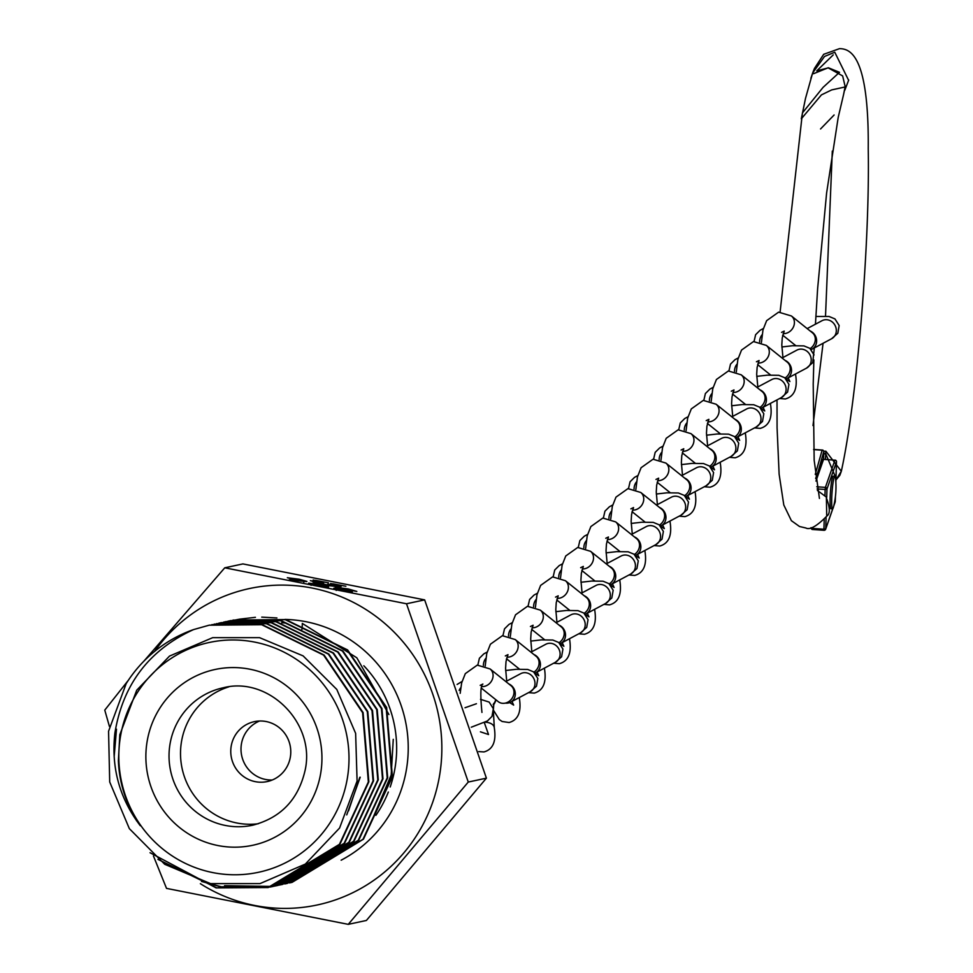 <?xml version="1.0" encoding="UTF-8"?>
<svg xmlns="http://www.w3.org/2000/svg" width="973" height="973" viewBox="0 0 973 973"><rect width="100%" height="100%" fill="white"/><g stroke="black" fill="none" stroke-linecap="round" stroke-linejoin="round"><path stroke-width="1.46" d="M302.299 624.216L302.214 626.6M302.189 626.892L301.934 629.373M258.283 823.754A70.275 68.767 77.9 0 1 181.659 740.672A70.275 68.767 77.9 0 1 228.886 686.841M290.282 757.456A30.649 29.981 77.9 0 1 267.198 781.574A30.649 29.981 77.9 0 1 231.258 745.768A30.649 29.981 77.9 0 1 254.33 721.65A30.649 29.981 77.9 0 1 290.282 757.456M272.221 780.005A30.649 29.981 77.9 0 1 241.499 743.567A30.649 29.981 77.9 0 1 259.56 721.005M120.737 734.98A117.514 114.984 77.9 0 1 254.853 642.131A117.514 114.984 77.9 0 1 347.081 779.774A117.514 114.984 77.9 0 1 212.965 872.623A117.514 114.984 77.9 0 1 120.737 734.98M119.825 734.7L136.731 690.198L169.509 656.094L212.673 637.668L259.584 637.668L303.114 655.887L336.804 689.443L355.631 733.362L357.091 781.039L339.577 828.047L305.34 864.073L260.01 883.606L210.594 883.63L164.705 864.279L129.348 828.643L109.706 781.988L108.562 731.246L126.186 683.618A134.432 131.537 77.9 0 1 193.554 629.592C149.051 649.976 122.829 684.518 114.875 733.18C111.031 767.551 119.509 798.407 140.294 825.724A118.171 115.617 77.9 0 1 118.39 760.716L119.825 734.7M150.049 852.725L216.103 887.887L268.001 887.546L339.419 844.333L368.353 781.927L362.601 712.662L323.583 655.109L261.664 624.727L209.195 625.189L193.554 629.592M209.438 625.14L262.163 624.617L324.082 655.011L363.087 712.552L368.852 781.818L339.918 844.223L268.487 887.449L216.602 887.79L157.954 859.378M204.756 882.292L221.309 886.78L272.708 886.537L344.138 843.311L373.06 780.918L367.308 711.652L328.302 654.099L266.383 623.717L211.798 624.654M214.145 624.131L266.87 623.608L328.789 653.99L367.794 711.543L373.559 780.808L344.624 843.214L273.206 886.427L270.847 886.914M273.182 886.342L277.414 885.527L348.845 842.302L377.779 779.908L372.014 710.643L333.009 653.09L271.09 622.708L216.505 623.644M218.864 623.121L271.589 622.598L333.496 652.98L372.513 710.533L378.266 779.799L349.343 842.204L277.913 885.418L275.554 885.904M277.889 885.333L282.134 884.518L353.552 841.292L382.486 778.886L376.733 709.621L337.716 652.08L275.809 621.686L221.224 622.623M220.968 622.684L218.876 623.194M223.571 622.1L276.296 621.589L338.215 651.971L377.22 709.524L382.985 778.789L354.05 841.183L282.62 884.408L280.26 884.895M284.736 883.934L286.84 883.508L358.271 840.283L387.205 777.877L381.44 708.612L342.435 651.071L280.516 620.677L225.931 621.613M225.687 621.674L223.583 622.185M228.278 621.09L281.015 620.567L342.922 650.961L381.939 708.502L387.692 777.78L358.757 840.173L287.339 883.399L284.98 883.885M289.443 882.925L291.559 882.487L362.978 839.273L391.912 776.868L386.147 707.602L347.142 650.049L285.223 619.667L230.637 620.604M230.394 620.665L228.302 621.175M228.059 621.236L225.967 621.783M232.997 620.081L285.721 619.558L347.641 649.952L386.646 707.493L392.399 776.758L363.476 839.164L292.046 882.389L289.686 882.864M116.492 729.178L114.169 756.605M201.533 881.429L220.822 886.877L270.348 887.023M132.778 813.598L136.597 820.835M224.568 885.673L272.695 886.452M272.939 886.403L275.055 886.014M154.549 651.46A161.81 158.319 77.9 0 1 345.427 598.577A161.81 158.319 77.9 0 1 439.212 777.585A161.81 158.319 77.9 0 1 200.377 883.691M143.749 661.324L224.775 567.806L406.519 603.771L468.268 782.049L348.261 924.35L166.517 888.385L153.43 855.936M109.438 726.478L104.768 710.12L128.351 680.273M348.261 924.35L366.395 920.458L486.403 778.157L424.654 599.879L242.909 563.914L224.775 567.806M359.791 777.305L348.541 810.837M360.217 777.208L346.729 814.9M370.36 823.973L391.182 775.019L393.262 739.334M330.698 583.545L345.865 586.233L332.985 583.8L341.085 586.597L333.642 585.624L327.828 584.104L338.799 586.147L330.601 583.423M332.985 583.8L333.301 584.432M340.392 586.622L341.085 586.597M338.738 586.476L337.826 585.673M311.469 583.691L328.606 587.011L316.14 585.442L308.599 583.143L326.964 585.077L313.002 582.036L334.384 586.269L311.469 583.691L311.044 585.369M424.654 599.879L406.519 603.771M336.597 588.787L352.323 591.912L341.255 590.416L333.775 588.227L338.811 588.665L335.247 587.242L348.273 588.945L356.823 591.438L338.13 587.789L346.424 590.003L336.597 588.787L336.22 590.441M335.965 587.874L335.199 587.546M338.13 587.789L337.716 589.468M306.714 581.55L288.872 580.054L298.042 580.613L287.339 577.719L299.197 579.227L306.933 581.428M313.257 580.09L328.424 582.778L315.544 580.346L323.644 583.143L316.213 582.182L310.387 580.662L321.37 582.705L313.172 579.981M315.544 580.346L315.872 580.99M322.951 583.168L323.644 583.143M321.309 583.022L320.385 582.231M388.908 714.523L356.836 657.809L302.287 623.413M486.403 778.157L468.268 782.049M276.916 617.952L261.749 617.125M255.425 617.32L239.334 619.193M238.555 619.339L233.836 620.312M285.503 623.024L281.696 622.756M303.819 581.489L298.358 579.349L290.197 578.266L289.772 579.944M290.197 578.266L304.05 580.917L303.758 582.511M833.241 54.889L816.773 70.847L828.218 67.879L842.642 75.918L845.245 86.938L831.696 89.905L821.407 94.904L801.302 118.84L805.498 98.431L812.552 73.316M845.282 85.989L843.615 94.308L845.245 86.938M820.543 128.971L834.104 114.996M824.034 451.265L825.87 451.204L841.329 471.273L835.941 479.835M835.989 478.266L825.518 453.199L823.681 454.355L823.936 451.071L822.136 450.195L813.635 449.599M813.623 449.429L822.939 450.085L822.136 450.195L815.252 474.423M825.396 459.402L825.87 451.204M780.103 312.005L802.433 112.917L823.073 87.375L839.517 72.318L828.266 67.745L813.489 73.729M826.734 516.177L826.393 497.872C830.139 507.845 830.261 513.951 826.746 516.164L826.746 516.164C816.761 526.247 809.791 530.188 805.802 527.974L799.526 526.515L791.39 520.689L783.788 504.963L779.13 474.204L777.074 427.755L777.013 399.891M835.843 482.304L836.488 461.822L826.977 489.03L826.722 497.337A211.944 21.905 -86 0 1 826.357 497.884M826.722 497.337L817.369 490.453M810.874 78.278L812.698 72.926L824.52 56.458L834.773 52.238L848.614 80.309M810.971 527.682L810.947 528.315L823.924 529.227L824.216 519.618M810.947 528.315L812.078 529.458L823.997 530.297L823.924 529.227L825.736 528.777L832.718 508.83M833.739 478.911A16.346 1.691 -86 0 1 834.858 476.271A16.346 1.691 -86 0 1 835.552 478.607A81.72 81.72 0 0 1 833.581 506.678A16.346 1.691 -86 0 1 832.56 508.879A16.346 1.691 -86 0 1 831.769 497.154A16.346 1.691 -86 0 1 833.739 478.911M832.56 508.879L830.954 508.77A16.346 1.691 -86 0 1 830.164 497.045A16.346 1.691 -86 0 1 832.134 478.801A16.346 1.691 -86 0 1 833.253 476.162L834.858 476.271M833.825 505.644L835.248 501.569A1.63 1.52 19.3 0 1 835.175 501.995L833.679 506.264A16.346 1.691 -86 0 1 833.581 506.678M505.352 703.102A10.217 9.304 -118 0 0 510.594 702.178A10.217 9.304 -118 0 0 515.094 691.827A10.217 9.304 -118 0 0 508.782 683.922M493.311 713.063A10.217 6.13 -3.1 0 1 493.566 714.243A10.217 6.13 -3.1 0 1 493.566 714.304L493.481 711.944M481.404 688.166L498.237 701.642A10.217 8.769 -51.3 0 0 505.632 703.029A10.217 8.769 -51.3 0 0 513.513 695.342A10.217 8.769 -51.3 0 0 511.007 685.697L490.1 668.962A10.217 8.769 -51.3 0 1 492.606 678.607A10.217 8.769 -51.3 0 1 484.736 686.293A10.217 8.769 -51.3 0 1 483.654 686.512A10.217 8.769 -51.3 0 1 481.805 686.597M493.615 704.756L495.853 699.745M560.107 643.688A10.217 9.304 -118 0 0 560.813 643.348A10.217 9.304 -118 0 0 565.313 632.997A10.217 9.304 -118 0 0 559.001 625.092M559.074 642.739A10.217 8.769 -51.3 0 0 561.226 626.867L540.319 610.132A10.217 8.769 -51.3 0 1 542.825 619.777A10.217 8.769 -51.3 0 1 534.955 627.476A10.217 8.769 -51.3 0 1 533.885 627.694A10.217 8.769 -51.3 0 1 532.036 627.767M507.091 659.22L506.349 659.548M534.992 673.097A10.217 9.304 -118 0 0 535.709 672.769A10.217 9.304 -118 0 0 540.21 662.418A10.217 9.304 -118 0 0 533.897 654.501M533.97 672.148A10.217 8.769 -51.3 0 0 536.111 656.289L515.216 639.553A10.217 8.769 -51.3 0 1 517.709 649.186A10.217 8.769 -51.3 0 1 509.84 656.884A10.217 8.769 -51.3 0 1 508.77 657.103A10.217 8.769 -51.3 0 1 506.921 657.189M585.223 614.267A10.217 9.304 -118 0 0 585.928 613.939A10.217 9.304 -118 0 0 590.429 603.588A10.217 9.304 -118 0 0 584.116 595.683M584.189 613.318A10.217 8.769 -51.3 0 0 586.342 597.458L565.435 580.723A10.217 8.769 -51.3 0 1 567.94 590.356A10.217 8.769 -51.3 0 1 560.059 598.054A10.217 8.769 -51.3 0 1 558.989 598.273A10.217 8.769 -51.3 0 1 557.14 598.359M610.326 584.858A10.217 9.304 -118 0 0 611.032 584.518A10.217 9.304 -118 0 0 615.544 574.179A10.217 9.304 -118 0 0 609.232 566.262M609.305 583.909A10.217 8.769 -51.3 0 0 611.445 568.037L590.55 551.302A10.217 8.769 -51.3 0 1 593.044 560.947A10.217 8.769 -51.3 0 1 585.174 568.646A10.217 8.769 -51.3 0 1 584.104 568.864A10.217 8.769 -51.3 0 1 582.255 568.937M635.442 555.437A10.217 9.304 -118 0 0 636.147 555.109A10.217 9.304 -118 0 0 640.648 544.758A10.217 9.304 -118 0 0 634.335 536.853M634.408 554.501A10.217 8.769 -51.3 0 0 636.561 538.628L615.654 521.893A10.217 8.769 -51.3 0 1 618.159 531.538A10.217 8.769 -51.3 0 1 610.29 539.224A10.217 8.769 -51.3 0 1 609.207 539.443A10.217 8.769 -51.3 0 1 607.359 539.529M632.645 512.151L631.903 512.479M660.558 526.028A10.217 9.304 -118 0 0 661.263 525.688A10.217 9.304 -118 0 0 665.763 515.349A10.217 9.304 -118 0 0 659.451 507.432M659.524 525.079A10.217 8.769 -51.3 0 0 661.676 509.22L640.769 492.472A10.217 8.769 -51.3 0 1 643.275 502.117A10.217 8.769 -51.3 0 1 635.393 509.816A10.217 8.769 -51.3 0 1 634.323 510.034A10.217 8.769 -51.3 0 1 632.474 510.107M685.661 496.619A10.217 9.304 -118 0 0 686.366 496.279A10.217 9.304 -118 0 0 690.879 485.928A10.217 9.304 -118 0 0 684.566 478.023M684.627 495.671A10.217 8.769 -51.3 0 0 686.78 479.798L665.885 463.063A10.217 8.769 -51.3 0 1 668.378 472.708A10.217 8.769 -51.3 0 1 660.509 480.394A10.217 8.769 -51.3 0 1 659.439 480.613A10.217 8.769 -51.3 0 1 657.59 480.698M710.777 467.198A10.217 9.304 -118 0 0 711.482 466.87A10.217 9.304 -118 0 0 715.982 456.519A10.217 9.304 -118 0 0 709.67 448.602M709.743 466.249A10.217 8.769 -51.3 0 0 711.895 450.39L690.988 433.654A10.217 8.769 -51.3 0 1 693.494 443.287A10.217 8.769 -51.3 0 1 685.624 450.986A10.217 8.769 -51.3 0 1 684.542 451.204A10.217 8.769 -51.3 0 1 682.693 451.29M735.88 437.789A10.217 9.304 -118 0 0 736.597 437.449A10.217 9.304 -118 0 0 741.098 427.098A10.217 9.304 -118 0 0 734.785 419.193M734.858 436.841A10.217 8.769 -51.3 0 0 737.011 420.968L716.104 404.233A10.217 8.769 -51.3 0 1 718.597 413.878A10.217 8.769 -51.3 0 1 710.728 421.577A10.217 8.769 -51.3 0 1 709.658 421.796A10.217 8.769 -51.3 0 1 707.809 421.868M733.095 394.491L732.341 394.819M760.995 408.368A10.217 9.304 -118 0 0 761.701 408.04A10.217 9.304 -118 0 0 766.201 397.689A10.217 9.304 -118 0 0 759.889 389.784M759.962 407.419A10.217 8.769 -51.3 0 0 762.114 391.56L741.207 374.824A10.217 8.769 -51.3 0 1 743.713 384.457A10.217 8.769 -51.3 0 1 735.843 392.155A10.217 8.769 -51.3 0 1 734.773 392.374A10.217 8.769 -51.3 0 1 732.924 392.46M786.111 378.959A10.217 9.304 -118 0 0 786.816 378.619A10.217 9.304 -118 0 0 791.317 368.281A10.217 9.304 -118 0 0 785.004 360.363M785.077 378.011A10.217 8.769 -51.3 0 0 787.23 362.138L766.323 345.403A10.217 8.769 -51.3 0 1 768.828 355.048A10.217 8.769 -51.3 0 1 760.959 362.747A10.217 8.769 -51.3 0 1 759.877 362.965A10.217 8.769 -51.3 0 1 758.028 363.038M783.314 335.661L782.572 335.989M811.214 349.538A10.217 9.304 -118 0 0 811.92 349.21A10.217 9.304 -118 0 0 816.432 338.859A10.217 9.304 -118 0 0 810.12 330.954M810.193 348.602A10.217 8.769 -51.3 0 0 812.333 332.73L791.438 315.994A10.217 8.769 -51.3 0 1 793.932 325.639A10.217 8.769 -51.3 0 1 786.062 333.325A10.217 8.769 -51.3 0 1 784.992 333.544A10.217 8.769 -51.3 0 1 783.143 333.63M170.178 743.141A70.275 68.767 77.9 0 1 223.109 687.814C268.329 675.919 315.714 722.854 305.145 770.154C298.407 799.49 280.905 817.855 252.615 825.238A70.275 68.767 77.9 0 1 170.178 743.141M147.337 740.246A89.893 87.959 77.9 0 1 249.927 669.217A89.893 87.959 77.9 0 1 320.482 774.508A89.893 87.959 77.9 0 1 217.891 845.537A89.893 87.959 77.9 0 1 147.337 740.246M363.841 665.775A117.672 115.142 77.9 0 1 394.734 769.607A117.672 115.142 77.9 0 1 390.197 786.987M388.336 792.022A117.672 115.142 77.9 0 1 375.919 815.313M285.004 619.424A127.487 124.739 77.9 0 1 406.155 771.054A127.487 124.739 77.9 0 1 341.146 860.193M823.584 459.28L823.681 454.355M823.936 451.071L818.305 470.847M824.07 530.188L823.997 530.297A1.63 1.63 0 0 0 825.663 529.203A1.63 1.52 19.3 0 1 824.07 530.188M824.958 495.61L825.153 489.48L817.101 488.92M816.748 486.78L825.396 487.388L834.907 460.18L823.559 459.378L815.97 481.088M826.101 517.137L825.736 528.777A1.63 1.52 19.3 0 1 825.663 529.203L832.815 508.733M835.26 501.448L835.406 496.741M815.678 478.57L821.893 460.801A1.63 1.52 19.3 0 1 823.559 459.378L823.681 459.39M825.153 489.48L826.977 489.03A1.63 1.52 19.3 0 0 825.396 487.388L825.153 489.48M834.907 460.18A1.63 1.52 19.3 0 1 836.488 461.822L836.5 461.761A1.63 1.63 0 0 0 834.98 460.083L834.907 460.18M835.029 460.193L823.632 459.28A1.63 1.63 0 0 0 821.966 460.375L815.666 478.424M836.488 461.676L835.856 482.413M835.418 496.619L835.26 501.509A1.63 1.63 0 0 1 835.175 501.995A1.63 1.52 19.3 0 1 834.968 502.372M505.619 670.506L516.298 669.29L527.707 669.448L533.618 671.881L537.826 678.485L536.488 686.208L530.285 691.706A10.217 9.304 -118 0 0 534.785 681.355A10.217 9.304 -118 0 0 520.689 673.669L520.847 673.584M459.171 690.38A10.217 8.915 -87.9 0 1 460.728 687.765M485.211 722.209A10.217 6.13 -3.1 0 1 494.296 727.792L493.566 714.243M555.838 611.676L566.517 610.46L577.938 610.63L583.849 613.051L588.045 619.667L586.707 627.378L580.504 632.876A10.217 9.304 -118 0 0 585.004 622.525A10.217 9.304 -118 0 0 570.908 614.839L571.078 614.754M508.514 636.074A10.217 8.915 -87.9 0 1 510.947 628.935M544.381 668.147A10.217 6.13 -3.1 0 1 544.515 668.974L544.466 668.098M530.723 641.098L541.402 639.881L552.822 640.039L558.733 642.472L562.929 649.076L561.603 656.787L555.388 662.297A10.217 9.304 -118 0 0 559.901 651.946A10.217 9.304 -118 0 0 545.804 644.26L545.962 644.175M483.399 665.483A10.217 8.915 -87.9 0 1 485.831 658.344M519.266 697.568A10.217 6.13 -3.1 0 1 519.4 698.383L519.363 697.519M580.954 582.268L591.633 581.051L603.041 581.209L608.952 583.642L613.16 590.246L611.822 597.957L605.62 603.467A10.217 9.304 -118 0 0 610.12 593.116A10.217 9.304 -118 0 0 596.023 585.43L596.181 585.345M533.618 606.653A10.217 8.915 -87.9 0 1 536.062 599.526M569.485 638.738A10.217 6.13 -3.1 0 1 569.631 639.553L569.582 638.689M606.057 552.859L616.736 551.642L628.157 551.8L634.068 554.221L638.264 560.837L636.938 568.548L630.723 574.046A10.217 9.304 -118 0 0 635.223 563.708A10.217 9.304 -118 0 0 621.127 556.009L621.297 555.924M558.733 577.244A10.217 8.915 -87.9 0 1 561.166 570.105M594.6 609.317A10.217 6.13 -3.1 0 1 594.734 610.144L594.698 609.268M631.173 523.438L641.852 522.221L653.272 522.379L659.171 524.812L663.379 531.416L662.041 539.139L655.838 544.637A10.217 9.304 -118 0 0 660.339 534.286A10.217 9.304 -118 0 0 646.242 526.6L646.413 526.515M583.849 547.823A10.217 8.915 -87.9 0 1 586.281 540.696M619.716 579.908A10.217 6.13 -3.1 0 1 619.85 580.723L619.801 579.859M656.289 494.029L666.955 492.812L678.376 492.97L684.287 495.403L688.483 502.007L687.157 509.718L680.942 515.228A10.217 9.304 -118 0 0 685.454 504.878A10.217 9.304 -118 0 0 671.358 497.191L671.516 497.106M608.952 518.414A10.217 8.915 -87.9 0 1 611.397 511.275M644.819 550.499A10.217 6.13 -3.1 0 1 644.965 551.314L644.917 550.45M681.392 464.608L692.071 463.391L703.491 463.549L709.402 465.982L713.598 472.586L712.26 480.309L706.057 485.807A10.217 9.304 -118 0 0 710.558 475.456A10.217 9.304 -118 0 0 696.461 467.77L696.632 467.685M634.068 489.005A10.217 8.915 -87.9 0 1 636.5 481.866M669.935 521.078A10.217 6.13 -3.1 0 1 670.069 521.893L670.02 521.029M706.507 435.199L717.186 433.982L728.595 434.14L734.506 436.573L738.714 443.177L737.376 450.888L731.173 456.398A10.217 9.304 -118 0 0 735.673 446.048A10.217 9.304 -118 0 0 721.577 438.361L721.735 438.276M659.171 459.584A10.217 8.915 -87.9 0 1 661.616 452.445M695.05 491.669A10.217 6.13 -3.1 0 1 695.184 492.484L695.136 491.62M731.611 405.777L742.29 404.561L753.71 404.732L759.621 407.152L763.817 413.768L762.491 421.479L756.276 426.977A10.217 9.304 -118 0 0 760.789 416.626A10.217 9.304 -118 0 0 746.692 408.94L746.85 408.855M684.287 430.175A10.217 8.915 -87.9 0 1 686.719 423.036M720.154 462.248A10.217 6.13 -3.1 0 1 720.288 463.063L720.251 462.199M756.726 376.369L767.405 375.152L778.826 375.31L784.737 377.743L788.933 384.347L787.595 392.058L781.392 397.568A10.217 9.304 -118 0 0 785.892 387.218A10.217 9.304 -118 0 0 771.796 379.531L771.966 379.446M709.402 400.754A10.217 8.915 -87.9 0 1 711.835 393.627M745.269 432.839A10.217 6.13 -3.1 0 1 745.403 433.654L745.354 432.79M814.328 347.933L812.71 362.649L806.508 368.147A10.217 9.304 -118 0 0 811.008 357.809A10.217 9.304 -118 0 0 796.911 350.11L797.069 350.025M734.506 371.345A10.217 8.915 -87.9 0 1 736.95 364.206M770.385 403.418A10.217 6.13 -3.1 0 1 770.519 404.245L770.47 403.369M815.861 316.468L829.045 316.48L834.956 318.913L839.152 325.517L837.826 333.24L831.611 338.738A10.217 9.304 -118 0 0 836.111 328.387A10.217 9.304 -118 0 0 822.015 320.701L822.185 320.616M759.621 341.924A10.217 8.915 -87.9 0 1 762.054 334.797M795.488 374.009A10.217 6.13 -3.1 0 1 795.622 374.824L795.586 373.96M332.912 583.849L332.62 585.454M315.471 580.394L315.179 582M812.917 72.306L814.462 68.438L823.693 54.306L839.504 48.65C849.843 48.784 869.059 54.306 868.232 148.869C869.984 243.664 857.018 399.915 841.329 471.273L839.833 475.335L835.929 480.005M813.002 425.566L823.073 343.274M825.518 316.116L832.304 151.07M848.711 80.029L844.844 90.124M843.7 94.004L838.203 117.405L826.6 193.068L817.624 288.701L815.447 324.204M813.878 359.901L813.209 384.128L814.17 460.326L819.436 498.419M465.021 707.748L476.429 703.734M471.297 727.208L487.485 720.92L491.997 716.396L493.335 708.685L489.139 702.08L480.492 699.332M462.017 681.489L457.103 684.445M494.296 727.792C496.412 741.39 492.983 749.441 483.995 751.934L478.74 751.606M460.18 693.311L461.664 682.864L465.313 673.632L477.269 665.118L490.1 668.962M530.285 691.706L510.594 702.178M481.951 712.418C480.224 694.807 480.528 685.357 482.876 684.068L480.212 685.333M480.419 731.818L488.531 734.53L484.323 722.635M520.689 673.669L505.838 681.562M494.26 703.893L496.121 699.952M493.189 704.586L493.87 703.272L493.42 709.208M512.248 622.659L508.964 624.435L504.513 628.838L502.956 635.624M544.515 668.974C546.644 682.56 543.202 690.611 534.226 693.104L528.534 692.63M510.302 636.658L511.883 624.034L515.532 614.802L527.488 606.288L540.319 610.132M580.504 632.876L560.813 643.348M531.623 629.336L544.552 639.687M531.817 651.691L530.699 639.042L531.136 632.109L533.107 625.238L530.431 626.503M535.211 673.328L538.762 675.7L537.096 672.027M570.908 614.839L556.07 622.732M487.132 652.08L483.849 653.844L479.397 658.259L477.84 665.045M519.4 698.383C521.528 711.981 518.098 720.02 509.11 722.525L502.104 721.492L499.283 719.546L493.53 710.326M485.186 666.079L486.768 653.455L490.416 644.211L502.384 635.697L515.216 639.553M555.388 662.297L535.709 672.769M506.507 658.757L519.448 669.108M506.714 681.1L505.583 668.451L506.021 661.518L507.991 654.647L505.328 655.924M509.657 702.603L513.647 705.109L511.993 701.436M545.804 644.26L530.954 652.153M537.351 593.25L534.08 595.026L529.616 599.429L528.059 606.215M569.631 639.553C571.747 653.151 568.317 661.19 559.329 663.695L553.649 663.221M535.418 607.249L536.999 594.625L540.635 585.393L552.603 576.88L565.435 580.723M605.62 603.467L585.928 613.939M556.738 599.927L569.667 610.278M556.933 622.27L555.802 609.633L556.24 602.688L558.21 595.829L555.547 597.094M560.314 643.907L563.866 646.291L562.212 642.606M596.023 585.43L581.173 593.323M562.467 563.829L559.183 565.605L554.732 570.008L553.175 576.807M594.734 610.144C596.863 623.729 593.433 631.781 584.445 634.274L578.753 633.812M560.521 577.828L562.102 565.216L565.751 555.972L577.719 547.458L590.55 551.302M630.723 574.046L611.032 584.518M581.842 570.506L594.771 580.869M582.049 592.861L580.917 580.212L581.355 573.279L583.326 566.408L580.662 567.673M585.43 614.498L588.981 616.87L587.327 613.197M621.127 556.009L606.288 563.914M587.57 534.42L584.299 536.196L579.847 540.599L578.29 547.385M619.85 580.723C621.966 594.321 618.536 602.36 609.548 604.865L603.868 604.391M585.637 548.419L587.218 535.795L590.866 526.563L602.822 518.05L615.654 521.893M655.838 544.637L636.147 555.109M606.957 541.097L619.886 551.448M607.152 563.452L606.033 550.803L606.471 543.871L608.441 536.999L605.765 538.264M610.545 585.089L614.085 587.461L612.431 583.776M646.242 526.6L631.404 534.493M612.686 505.011L609.402 506.775L604.951 511.178L603.394 517.977M644.965 551.314C647.081 564.899 643.652 572.951 634.664 575.444L628.984 574.982M610.74 518.998L612.321 506.386L615.97 497.142L627.938 488.628L640.769 492.472M680.942 515.228L661.263 525.688M632.073 511.676L645.002 522.039M632.268 534.031L631.136 521.382L631.574 514.449L633.545 507.578L630.881 508.843M635.649 555.668L639.2 558.04L637.546 554.367M671.358 497.191L656.507 505.084M637.802 475.59L634.518 477.366L630.066 481.769L628.509 488.555M670.069 521.893C672.197 535.491 668.767 543.542 659.779 546.035L654.087 545.561M635.856 489.589L637.437 476.965L641.085 467.733L653.041 459.22L665.885 463.063M706.057 485.807L686.366 496.279M657.176 482.267L670.105 492.618M657.383 504.622L656.252 491.973L656.69 485.041L658.66 478.169L655.984 479.434M660.764 526.259L664.316 528.631L662.662 524.946M696.461 467.77L681.623 475.663M662.905 446.181L659.633 447.945L655.182 452.36L653.613 459.147M695.184 492.484C697.3 506.082 693.871 514.121 684.883 516.627L679.203 516.152M660.971 460.18L662.552 447.556L666.201 438.312L678.157 429.798L690.988 433.654M731.173 456.398L711.482 466.87M682.292 452.859L695.221 463.209M682.487 475.201L681.368 462.552L681.793 455.619L683.764 448.748L681.1 450.025M685.88 496.838L689.419 499.21L687.765 495.537M721.577 438.361L706.726 446.254M688.02 416.76L684.737 418.536L680.285 422.939L678.728 429.725M720.288 463.063C722.416 476.661 718.986 484.712 709.998 487.205L704.318 486.731M686.074 430.759L687.656 418.135L691.304 408.903L703.272 400.389L716.104 404.233M756.276 426.977L736.597 437.449M707.395 423.437L720.336 433.788M707.602 445.792L706.471 433.143L706.909 426.21L708.879 419.339L706.216 420.604M710.983 467.429L714.535 469.801L712.881 466.116M746.692 408.94L731.842 416.833M713.136 387.351L709.852 389.127L705.401 393.53L703.844 400.317M745.403 433.654C747.532 447.252 744.09 455.291 735.114 457.796L729.422 457.322M711.19 401.35L712.771 388.726L716.42 379.494L728.376 370.968L741.207 374.824M781.392 397.568L761.701 408.04M732.511 394.029L745.44 404.379M732.705 416.371L731.587 403.734L732.024 396.789L733.995 389.93L731.319 391.195M736.099 438.008L739.65 440.392L737.996 436.707M771.796 379.531L756.958 387.424M814.048 354.938L809.84 348.322L803.929 345.901L792.521 345.743L781.842 346.96M738.239 357.93L734.968 359.706L730.504 364.109L728.947 370.908M770.519 404.245C772.635 417.831 769.205 425.882 760.217 428.375L754.537 427.913M736.306 371.929L737.887 359.317L741.523 350.073L753.491 341.559L766.323 345.403M806.508 368.147L786.816 378.619M757.626 364.607L770.555 374.97M757.821 386.962L756.69 374.313L757.128 367.38L759.098 360.509L756.435 361.774M761.202 408.599L764.754 410.971L763.1 407.298M796.911 350.11L782.061 358.015M763.355 328.521L760.071 330.297L755.62 334.7L754.063 341.487M795.622 374.824C797.751 388.422 794.321 396.461 785.333 398.966L779.641 398.492M761.409 342.52L762.99 329.896L766.639 320.664L778.607 312.151L791.438 315.994M831.611 338.738L811.92 349.21M782.73 335.199L795.659 345.549M782.937 357.553L781.805 344.904L782.243 337.972L784.214 331.1L781.55 332.365M786.318 379.19L789.869 381.562L788.215 377.877M822.015 320.701L807.176 328.594"/></g></svg>
